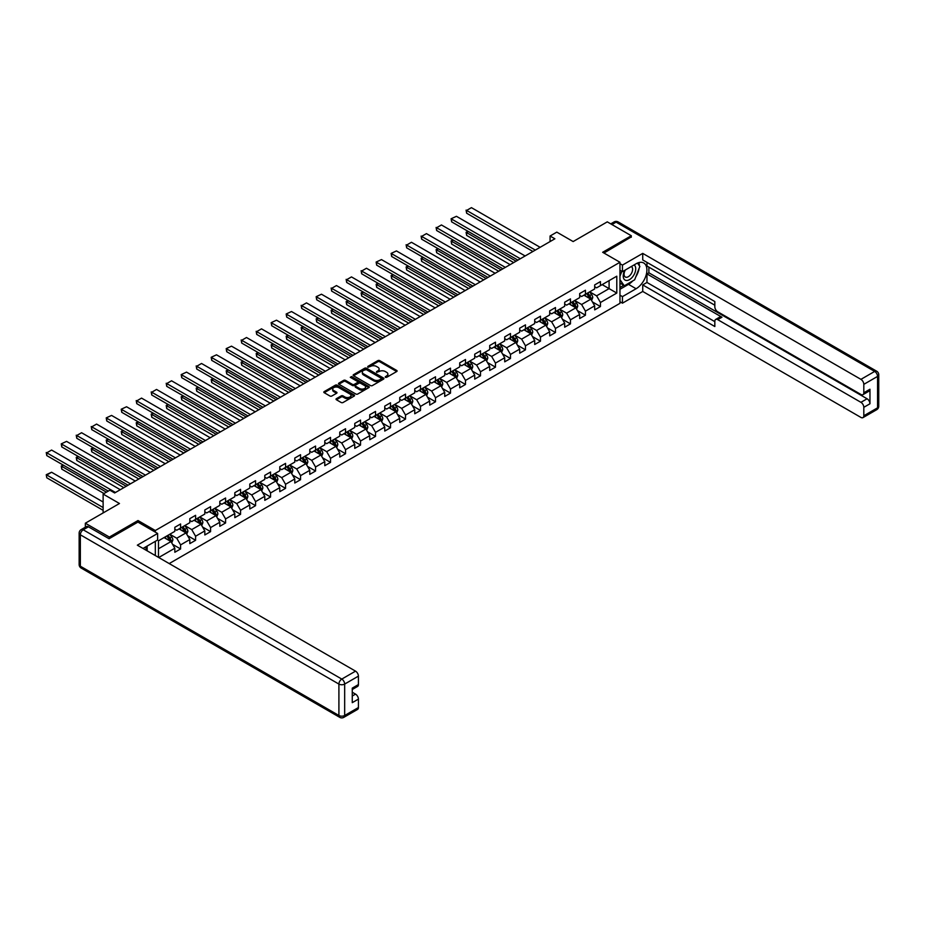 <?xml version="1.0" encoding="UTF-8"?>
<svg xmlns="http://www.w3.org/2000/svg" width="925" height="925" viewBox="0 0 925 925"><rect width="100%" height="100%" fill="white"/><g stroke="black" fill="none" stroke-linecap="round" stroke-linejoin="round"><path stroke-width="1.39" d="M385.355 377.319L386.673 377.319L396.698 371.538A1.33 0.775 0 0 0 396.698 370.439L379.724 360.634A1.33 0.775 0 0 0 377.828 360.634L367.803 366.427L367.803 367.19L370.428 366.439A4.267 2.463 0 0 1 376.463 366.439L377.874 367.26A4.267 2.463 0 0 1 379.134 369.006A4.267 2.463 0 0 1 377.874 370.74L376.579 372.255L379.204 371.503A4.267 2.463 0 0 1 385.239 371.503L386.65 372.324A4.267 2.463 0 0 1 387.899 374.07A4.267 2.463 0 0 1 386.65 375.804L385.355 377.319L385.355 376.556M336.411 398.663A1.33 0.775 0 0 0 336.411 399.75L341.175 402.502A1.33 0.775 0 0 0 343.071 402.502L354.194 396.073A1.33 0.775 0 0 0 354.194 394.987L337.22 385.182A1.33 0.775 0 0 0 335.324 385.182L324.201 391.61A1.33 0.775 0 0 0 324.201 392.697L329.947 396.016A1.33 0.775 0 0 0 331.832 396.016L336.608 393.264A1.33 0.775 0 0 0 336.608 392.177L333.752 390.535A3.573 2.058 0 0 1 332.699 389.078A3.573 2.058 0 0 1 334.908 387.17A3.573 2.058 0 0 1 338.793 387.621L349.974 394.073A3.573 2.058 0 0 1 351.026 395.53A3.573 2.058 0 0 1 348.817 397.426A3.573 2.058 0 0 1 344.933 396.987L343.071 395.912A1.33 0.775 0 0 0 341.175 395.912L336.411 398.663L336.411 399.75L341.175 397.022L341.175 395.912M631.301 237.239L631.301 235.736L607.274 221.861L573.142 241.564L556.804 232.129L550.074 236.014L554.884 238.789L114.654 492.956L109.855 490.181L103.126 494.066L103.126 512.936M138.01 522.139L138.01 520.532L109.37 537.067L85.343 523.203L119.464 503.501L103.126 494.066M138.01 520.532L155.319 530.522L619.958 262.261L619.958 303.331L169.206 563.568M631.301 235.736L602.661 252.282L619.958 262.261M370.52 385.563A1.33 0.775 0 0 0 372.405 385.563L383.54 379.134A1.33 0.775 0 0 0 383.54 378.047L366.554 368.243A1.33 0.775 0 0 0 364.67 368.243L353.535 374.66A1.33 0.775 0 0 0 353.535 375.758L370.52 385.563M350.656 377.527L351.604 377.654L351.604 376.544L368.867 386.511A1.33 0.775 0 0 1 368.867 387.598L357.732 394.027A1.33 0.775 0 0 1 355.847 394.027L338.862 384.222L338.862 383.135A1.33 0.775 0 0 0 338.862 384.222M338.862 383.135L343.626 380.383A1.33 0.775 0 0 1 345.522 380.383L352.402 384.361A1.33 0.775 0 0 0 354.298 384.361L357.455 382.534A1.33 0.775 0 0 0 357.455 381.447L350.286 377.308L351.604 376.544M85.343 527.204L85.343 523.203M109.37 537.067L109.37 538.57M155.319 555.555L155.319 541.345M155.319 532.129L155.319 530.522M172.57 544.316L180.595 548.953L180.595 544.894L189.822 539.564L189.822 543.623L195.591 540.293L195.591 536.234L204.818 530.915L204.818 534.962L210.588 531.632L210.588 527.585L219.815 522.255L219.815 526.302L225.584 522.972L225.584 518.925L234.811 513.595L234.811 517.653L240.569 514.323L240.569 510.265L249.796 504.946L249.796 508.993L255.566 505.663L255.566 501.616L264.793 496.286L264.793 500.333L270.562 497.002L270.562 492.956L279.789 487.625L279.789 491.672L285.559 488.354L285.559 484.295L294.786 478.965L294.786 483.023L300.556 479.693L300.556 475.635L309.783 470.316L309.783 474.363L315.552 471.033L315.552 466.986L324.779 461.656L324.779 465.703L330.537 462.373L330.537 458.326L339.764 452.996L339.764 457.054L345.534 453.724L345.534 449.666L354.761 444.347L354.761 448.394L360.53 445.064L360.53 441.017L369.757 435.687L369.757 439.733L375.527 436.403L375.527 432.357L384.754 427.026L384.754 431.073L390.523 427.743L390.523 423.696L399.75 418.366L399.75 422.424L405.52 419.094L405.52 415.036L414.747 409.717L414.747 413.764L420.505 410.434L420.505 406.387L429.732 401.057L429.732 405.104L435.502 401.774L435.502 397.727L444.728 392.397L444.728 396.455L450.498 393.125L450.498 389.067L459.725 383.748L459.725 387.795L465.495 384.465L465.495 380.418L474.722 375.087L474.722 379.134L480.491 375.804L480.491 371.757L489.718 366.427L489.718 370.474L495.476 367.144L495.476 363.097L504.715 357.767L504.715 361.825L510.473 358.495L510.473 354.437L519.7 349.118L519.7 353.165L525.469 349.835L525.469 345.788L534.696 340.458L534.696 344.505L540.466 341.175L540.466 337.128L549.693 331.797L549.693 335.856L555.462 332.526L555.462 328.467L564.689 323.137L564.689 327.196L570.459 323.866L570.459 319.819L579.686 314.488L579.686 318.535L585.444 315.205L585.444 311.158L594.683 305.828L594.683 309.875L600.441 306.545L600.441 302.498L616.79 293.063L616.79 276.193L609.089 280.633L609.089 288.623L616.79 293.063M180.595 548.953L174.825 552.271L174.825 548.224L158.73 557.521M158.487 557.382L158.487 540.79L174.825 531.355L174.825 527.308L180.595 523.978L180.595 528.025L189.822 522.694L189.822 518.648L195.591 515.317L195.591 519.364L204.818 514.046L204.818 509.987L210.588 506.657L210.588 510.716L219.815 505.385L219.815 501.338L225.584 498.008L225.584 502.055L234.811 496.725L234.811 492.678L240.569 489.348L240.569 493.395L249.796 488.065L249.796 484.018L255.566 480.688L255.566 484.746L264.793 479.416L264.793 475.358L270.562 472.028L270.562 476.086L279.789 470.756L279.789 466.709L285.559 463.379L285.559 467.426L294.786 462.095L294.786 458.048L300.556 454.718L300.556 458.765L309.783 453.447L309.783 449.388L315.552 446.058L315.552 450.117L324.779 444.786L324.779 440.739L330.537 437.409L330.537 441.456L339.764 436.126L339.764 432.079L345.534 428.749L345.534 432.796L354.761 427.466L354.761 423.419L360.53 420.089L360.53 424.136L369.757 418.817L369.757 414.758L375.527 411.428L375.527 415.487L384.754 410.157L384.754 406.11L390.523 402.78L390.523 406.827L399.75 401.496L399.75 397.449L405.52 394.119L405.52 398.166L414.747 392.847L414.747 388.789L420.505 385.459L420.505 389.517L429.732 384.187L429.732 380.14L435.502 376.81L435.502 380.857L444.728 375.527L444.728 371.48L450.498 368.15L450.498 372.197L459.725 366.867L459.725 362.82L465.495 359.49L465.495 363.537L474.722 358.218L474.722 354.159L480.491 350.829L480.491 354.888L489.718 349.558L489.718 345.511L495.476 342.181L495.476 346.228L504.715 340.897L504.715 336.85L510.473 333.52L510.473 337.567L519.7 332.248L519.7 328.19L525.469 324.86L525.469 328.918L534.696 323.588L534.696 319.53L540.466 316.211L540.466 320.258L549.693 314.928L549.693 310.881L555.462 307.551L555.462 311.598L564.689 306.267L564.689 302.221L570.459 298.891L570.459 302.938L579.686 297.619L579.686 293.56L585.444 290.23L585.444 294.289L594.683 288.958L594.683 284.912L600.441 281.582L600.441 285.628L616.79 276.193M179.057 528.915L185.983 532.904L176.756 538.234L169.83 534.245M174.825 529.135L176.756 530.245L180.595 528.025M176.756 538.234L180.595 544.894M185.983 532.904L189.822 539.564M194.053 520.255L200.968 524.255L191.741 529.586L184.827 525.585M189.822 520.474L191.741 521.584L195.591 519.364M191.741 529.586L195.591 536.234M200.968 524.255L204.818 530.915M209.05 511.594L215.964 515.595L206.738 520.925L199.823 516.925M204.818 511.826L206.738 512.936L210.588 510.716M206.738 520.925L210.588 527.585M215.964 515.595L219.815 522.255M224.047 502.946L230.961 506.935L221.734 512.265L214.82 508.276M219.815 503.165L221.734 504.275L225.584 502.055M221.734 512.265L225.584 518.925M230.961 506.935L234.811 513.595M239.032 494.285L245.958 498.286L236.731 503.605L229.805 499.616M234.811 494.505L236.731 495.615L240.569 493.395M236.731 503.605L240.569 510.265M245.958 498.286L249.796 504.946M254.028 485.625L260.954 489.626L251.727 494.956L244.801 490.955M249.796 485.856L251.727 486.966L255.566 484.746M251.727 494.956L255.566 501.616M260.954 489.626L264.793 496.286M269.025 476.976L275.951 480.965L266.724 486.296L259.798 482.295M264.793 477.196L266.724 478.306L270.562 476.086M266.724 486.296L270.562 492.956M275.951 480.965L279.789 487.625M284.021 468.316L290.936 472.305L281.709 477.635L274.794 473.646M279.789 468.536L281.709 469.646L285.559 467.426M281.709 477.635L285.559 484.295M290.936 472.305L294.786 478.965M299.018 459.656L305.932 463.656L296.705 468.975L289.791 464.986M294.786 459.875L296.705 460.985L300.556 458.765M296.705 468.975L300.556 475.635M305.932 463.656L309.783 470.316M314.014 450.995L320.929 454.996L311.702 460.326L304.776 456.326M309.783 451.227L311.702 452.337L315.552 450.117M311.702 460.326L315.552 466.986M320.929 454.996L324.779 461.656M328.999 442.347L335.925 446.336L326.698 451.666L319.772 447.665M324.779 442.566L326.698 443.676L330.537 441.456M326.698 451.666L330.537 458.326M335.925 446.336L339.764 452.996M343.996 433.686L350.922 437.687L341.695 443.006L334.769 439.017M339.764 433.906L341.695 435.016L345.534 432.796M341.695 443.006L345.534 449.666M350.922 437.687L354.761 444.347M358.993 425.026L365.918 429.027L356.692 434.357L349.766 430.356M354.761 425.246L356.692 426.356L360.53 424.136M356.692 434.357L360.53 441.017M365.918 429.027L369.757 435.687M373.989 416.377L380.903 420.366L371.677 425.697L364.762 421.696M369.757 416.597L371.677 417.707L375.527 415.487M371.677 425.697L375.527 432.357M380.903 420.366L384.754 427.026M388.986 407.717L395.9 411.706L386.673 417.036L379.759 413.047M384.754 407.937L386.673 409.047L390.523 406.827M386.673 417.036L390.523 423.696M395.9 411.706L399.75 418.366M403.982 399.057L410.897 403.057L401.67 408.376L394.744 404.387M399.75 399.276L401.67 400.386L405.52 398.166M401.67 408.376L405.52 415.036M410.897 403.057L414.747 409.717M418.967 390.396L425.893 394.397L416.666 399.727L409.74 395.727M414.747 390.627L416.666 391.738L420.505 389.517M416.666 399.727L420.505 406.387M425.893 394.397L429.732 401.057M433.964 381.748L440.89 385.737L431.663 391.067L424.737 387.066M429.732 381.967L431.663 383.077L435.502 380.857M431.663 391.067L435.502 397.727M440.89 385.737L444.728 392.397M448.96 373.087L455.886 377.088L446.648 382.407L439.733 378.417M444.728 373.307L446.648 374.417L450.498 372.197M446.648 382.407L450.498 389.067M455.886 377.088L459.725 383.748M463.957 364.427L470.871 368.428L461.644 373.758L454.73 369.757M459.725 364.647L461.644 365.757L465.495 363.537M461.644 373.758L465.495 380.418M470.871 368.428L474.722 375.087M478.953 355.778L485.868 359.767L476.641 365.097L469.727 361.097M474.722 355.998L476.641 357.108L480.491 354.888M476.641 365.097L480.491 371.757M485.868 359.767L489.718 366.427M493.938 347.118L500.864 351.107L491.637 356.437L484.712 352.448M489.718 347.337L491.637 348.447L495.476 346.228M491.637 356.437L495.476 363.097M500.864 351.107L504.715 357.767M508.935 338.458L515.861 342.458L506.634 347.777L499.708 343.788M504.715 338.677L506.634 339.787L510.473 337.567M506.634 347.777L510.473 354.437M515.861 342.458L519.7 349.118M523.932 329.797L530.857 333.798L521.631 339.128L514.705 335.127M519.7 330.028L521.631 331.138L525.469 328.918M521.631 339.128L525.469 345.788M530.857 333.798L534.696 340.458M538.928 321.148L545.854 325.137L536.616 330.468L529.701 326.467M534.696 321.368L536.616 322.478L540.466 320.258M536.616 330.468L540.466 337.128M545.854 325.137L549.693 331.797M553.925 312.488L560.839 316.489L551.612 321.808L544.698 317.818M549.693 312.708L551.612 313.818L555.462 311.598M551.612 321.808L555.462 328.467M560.839 316.489L564.689 323.137M568.921 303.828L575.836 307.828L566.609 313.159L559.694 309.158M564.689 304.047L566.609 305.158L570.459 302.938M566.609 313.159L570.459 319.819M575.836 307.828L579.686 314.488M583.906 295.179L590.832 299.168L581.605 304.498L574.679 300.498M579.686 295.399L581.605 296.509L585.444 294.289M581.605 304.498L585.444 311.158M590.832 299.168L594.683 305.828M602.175 284.634L609.089 288.623L596.602 295.838L589.676 291.849M594.683 286.738L596.602 287.848L600.441 285.628M596.602 295.838L600.441 302.498M550.074 236.014L550.074 241.564M158.487 548.779L170.986 541.564L164.06 537.575M170.986 541.564L174.825 548.224M592.416 301.92L600.441 306.545M577.42 310.569L585.444 315.205M562.435 319.229L570.459 323.866M547.438 327.889L555.462 332.526M532.442 336.55L540.466 341.175M517.445 345.198L525.469 349.835M502.448 353.859L510.473 358.495M487.452 362.519L495.476 367.144M472.467 371.168L480.491 375.804M457.47 379.828L465.495 384.465M442.474 388.488L450.498 393.125M427.477 397.149L435.502 401.774M412.481 405.797L420.505 410.434M397.484 414.458L405.52 419.094M382.499 423.118L390.523 427.743M367.502 431.767L375.527 436.403M352.506 440.427L360.53 445.064M337.509 449.087L345.534 453.724M322.513 457.748L330.537 462.373M307.516 466.397L315.552 471.033M292.531 475.057L300.556 479.693M277.535 483.717L285.559 488.354M262.538 492.366L270.562 497.002M247.542 501.026L255.566 505.663M232.545 509.687L240.569 514.323M217.548 518.347L225.584 522.972M202.563 526.996L210.588 531.632M187.567 535.656L195.591 540.293M385.725 377.458L386.65 376.914A4.267 2.463 0 0 0 387.899 375.18L387.899 374.07M379.134 369.006L379.134 370.116A4.267 2.463 0 0 1 377.874 371.85L376.961 372.382M396.698 370.439L396.698 371.538L379.724 361.744A1.33 0.775 0 0 0 377.828 361.744L368.185 367.317M383.54 378.047L383.54 379.134L366.554 369.353A1.33 0.775 0 0 0 364.67 369.353L353.558 375.77M381.181 378.972L381.181 378.209L366.277 369.595L363.583 370.393A4.267 2.463 0 0 0 362.334 372.127A4.267 2.463 0 0 0 363.583 373.873L373.781 379.759A4.267 2.463 0 0 0 379.817 379.759L381.181 378.972L381.181 380.083L381.458 378.591M362.334 372.127L362.334 373.238A4.267 2.463 0 0 0 363.583 374.983L363.583 373.873M381.181 380.083L379.817 380.869A4.267 2.463 0 0 1 373.781 380.869L363.583 374.983M338.885 384.233L343.626 381.493L343.626 380.383M357.848 381.99L357.848 383.1A1.33 0.775 0 0 1 357.455 383.644L354.298 385.471A1.33 0.775 0 0 1 352.402 385.471L345.522 381.493A1.33 0.775 0 0 0 343.626 381.493M351.604 377.654L368.855 387.61M359.547 388.488A3.573 2.058 0 0 0 363.444 388.939A3.573 2.058 0 0 0 365.641 387.032A3.573 2.058 0 0 0 364.6 385.575L360.658 383.297A1.33 0.775 0 0 0 358.773 383.297L355.616 385.124A1.33 0.775 0 0 0 355.616 386.211L359.547 388.488L359.547 389.598A3.573 2.058 0 0 0 363.444 390.049A3.573 2.058 0 0 0 365.641 388.142L365.641 387.032M355.223 385.667L355.223 386.777A1.33 0.775 0 0 0 355.616 387.321L355.616 386.211M359.547 389.598L355.616 387.321M351.026 395.53L351.026 396.64A3.573 2.058 0 0 1 348.817 398.536A3.573 2.058 0 0 1 344.933 398.097L343.071 397.022A1.33 0.775 0 0 0 341.175 397.022M332.699 389.078L332.699 390.188A3.573 2.058 0 0 0 333.752 391.645L333.752 390.535M336.584 393.275L333.752 391.645M354.183 396.085L337.22 386.292A1.33 0.775 0 0 0 335.324 386.292L324.212 392.709L324.201 391.61M591.595 300.486L592.74 297.607A3.607 2.081 -120 0 0 591.584 294.532L589.607 291.884M586.138 296.462L584.797 294.659M516.104 261.185L466.628 232.626L466.628 235.401L513.699 262.573M586.623 293.607L588.601 296.254A3.607 2.081 60 0 1 589.641 298.428L590.786 297.757A3.607 2.081 -120 0 0 589.757 295.595L587.78 292.947M586.878 293.468L589.075 296.405A1.838 1.064 60 0 1 589.41 296.96L590.786 297.757M468.455 231.562L466.628 232.626L466.096 232.314L467.923 231.262M466.628 235.401L466.096 232.314M535.321 250.085L466.628 210.426L466.628 213.201L532.916 251.473M540.131 247.31L471.438 207.651L466.628 210.426L471.438 207.651M466.628 213.201L466.096 210.114M624.826 270.273A8.834 5.099 120 0 0 626.352 280.472A8.834 5.099 120 0 0 634.33 274.158A8.834 5.099 120 0 0 634.111 264.908M625.335 269.984A6.047 3.492 120 0 0 625.312 277.003A6.047 3.492 120 0 0 626.19 277.28A6.047 3.492 120 0 0 631.729 272.817A6.047 3.492 120 0 0 631.359 266.527A6.047 3.492 120 0 0 631.336 266.516M637.487 263.07L639.846 266.435L634.666 279.801L624.282 285.79L619.958 282.888M624.282 285.79L619.958 279.639M619.958 276.193L621.854 271.303M145.306 547.126L147.526 551.057M619.958 270.204L622.456 271.649L622.456 265.093L642.736 253.392L860.932 379.354L874.668 371.422L616.108 222.139L611.934 224.555M622.456 271.649L636.099 263.764A15.297 8.834 120 0 1 643.754 263.012A15.297 8.834 120 0 1 646.089 275.257A15.297 8.834 120 0 1 636.099 288.739L622.456 296.613L622.456 303.169L642.736 291.456L642.736 284.912L714.828 326.525L714.828 321.31A4.082 2.359 -120 0 1 715.673 319.449A4.082 2.359 -120 0 1 717.707 319.645L860.932 402.329L867.083 398.779A4.082 2.359 60 0 1 869.962 403.774L869.962 389.24A4.082 2.359 60 0 1 869.118 391.102L862.967 394.651A4.082 2.359 -120 0 0 863.811 392.79L863.811 384.349A4.082 2.359 -120 0 0 860.932 379.354M648.888 267.152L648.888 272.806L646.968 273.916L646.968 282.46L642.736 284.912M646.968 262.376L646.968 266.042L714.828 305.215M862.967 394.651A4.082 2.359 -120 0 1 860.932 394.455L717.707 311.771A4.082 2.359 -120 0 1 714.828 306.776L714.828 301.55L642.736 259.937L642.736 253.392M619.958 263.648L622.456 265.093M619.958 301.723L622.456 303.169M619.958 295.179L622.456 296.613M642.736 291.456L860.932 417.429A4.082 2.359 -120 0 0 862.967 417.626A4.082 2.359 -120 0 0 863.811 415.764L863.811 407.324A4.082 2.359 -120 0 0 860.932 402.329M631.301 236.904L603.956 253.022M646.968 273.916L721.939 317.206L717.707 319.645M648.888 272.806L867.083 398.779M646.968 282.46L714.828 321.646M715.673 319.449L719.904 316.998A4.082 2.359 60 0 1 721.939 317.206M619.958 289.294L628.514 284.357A15.297 8.834 120 0 0 632.746 280.911M635.787 276.91A15.297 8.834 120 0 0 639.082 268.423M639.325 265.683A15.297 8.834 120 0 0 638.944 262.561M619.958 287.513L623.612 285.409M619.958 284.183L620.721 283.744M88.418 526.811L83.227 529.805A4.082 2.359 -120 0 0 81.192 529.597L86.383 526.602A4.082 2.359 60 0 1 88.418 526.811L109.081 538.732L137.917 522.093L157.62 533.459L157.62 540.015L143.976 547.889A15.297 8.834 120 0 0 143.051 548.467M157.62 533.459L137.339 545.172L355.535 671.145A4.082 2.359 60 0 1 358.414 676.14L358.414 684.569A4.082 2.359 60 0 1 357.57 686.442L352.263 689.507M147.144 549.739L147.144 546.062M352.263 696.005L355.535 694.12A4.082 2.359 60 0 1 358.414 699.115L358.414 707.544A4.082 2.359 60 0 1 357.57 709.417L343.822 717.349A4.082 2.359 -120 0 0 344.667 715.487L358.414 707.544M358.414 684.569L352.263 688.131L352.263 702.665L358.414 699.115M355.535 694.12L352.263 692.235M576.599 309.147L577.743 306.256A3.607 2.081 -120 0 0 576.587 303.192L574.61 300.544M571.153 305.123L569.8 303.319M501.107 269.846L451.631 241.275L451.631 244.05L498.702 271.233M571.627 302.267L573.616 304.915A3.607 2.081 60 0 1 574.645 307.077L575.801 306.418A3.607 2.081 -120 0 0 574.76 304.244L572.783 301.596M571.881 302.117L574.078 305.053A1.838 1.064 60 0 1 574.413 305.62L575.801 306.418M453.458 240.222L451.099 240.974L452.926 239.922M451.631 244.05L451.099 240.974M561.602 317.795L562.747 314.916A3.607 2.081 -120 0 0 561.591 311.852L559.613 309.204M556.156 313.772L554.803 311.979M486.111 278.494L436.635 249.935L436.635 252.71L483.706 279.882M556.63 310.927L558.619 313.575A3.607 2.081 60 0 1 559.648 315.737L560.804 315.067A3.607 2.081 -120 0 0 559.775 312.904L557.787 310.257M556.885 310.777L559.082 313.714A1.838 1.064 60 0 1 559.417 314.269L560.804 315.067M438.462 248.883L436.114 249.634L437.941 248.571M436.635 252.71L436.114 249.634M520.324 258.746L451.631 219.075L451.631 221.85L517.931 260.133M525.134 255.971L456.441 216.311L451.099 218.774L456.441 216.311M451.631 221.85L451.099 218.774M505.339 267.394L436.635 227.735L436.635 230.51L502.934 268.782M510.137 264.619L441.445 224.96L436.635 227.735L441.445 224.96M436.635 230.51L436.114 227.434M546.606 326.456L547.75 323.577A3.607 2.081 -120 0 0 546.606 320.512L544.617 317.865M541.16 322.432L539.807 320.64M471.114 287.155L421.638 258.595L421.638 261.37L468.709 288.542M541.634 319.576L543.623 322.224A3.607 2.081 60 0 1 544.652 324.397L545.808 323.727A3.607 2.081 -120 0 0 544.779 321.565L542.79 318.917M541.888 319.437L544.085 322.374A1.838 1.064 60 0 1 544.42 322.929L545.808 323.727M423.465 257.543L421.118 258.283L422.945 257.231M421.638 261.37L421.118 258.283M531.609 335.116L532.754 332.237A3.607 2.081 -120 0 0 531.609 329.161L529.62 326.513M526.163 331.092L524.822 329.288M456.118 295.815L406.653 267.244L406.653 270.019L453.712 297.203M526.649 328.236L528.626 330.884A3.607 2.081 60 0 1 529.655 333.046L530.811 332.387A3.607 2.081 -120 0 0 529.782 330.225L527.793 327.566M526.892 328.097L529.1 331.034A1.838 1.064 60 0 1 529.424 331.589L530.811 332.387M408.48 266.192L406.653 267.244L406.121 266.943L407.948 265.891M406.653 270.019L406.121 266.943M516.624 343.765L517.757 340.886A3.607 2.081 -120 0 0 516.613 337.822L514.624 335.174M511.167 339.752L509.825 337.949M441.121 304.464L391.657 275.904L391.657 278.679L438.728 305.851M511.652 336.897L513.629 339.544A3.607 2.081 60 0 1 514.658 341.707L515.815 341.047A3.607 2.081 -120 0 0 514.786 338.874L512.797 336.226M511.895 336.746L514.103 339.683A1.838 1.064 60 0 1 514.439 340.25L515.815 341.047M393.483 274.852L391.125 275.604L392.952 274.552M391.657 278.679L391.125 275.604M490.342 276.055L421.638 236.395L421.638 239.17L487.938 277.442M495.141 273.28L426.448 233.62L421.638 236.395L426.448 233.62M421.638 239.17L421.118 236.095M475.346 284.715L406.653 245.056L406.653 247.831L472.941 286.103M480.156 281.94L411.452 242.281L406.653 245.056L411.452 242.281M406.653 247.831L406.121 244.743M460.349 293.375L391.657 253.704L391.657 256.479L457.944 294.763M465.159 290.6L396.455 250.929L391.125 253.404L396.455 250.929M391.657 256.479L391.125 253.404M501.627 352.425L502.772 349.546A3.607 2.081 -120 0 0 501.616 346.482L499.639 343.834M496.17 348.401L494.829 346.609M426.136 313.124L376.66 284.565L376.66 287.34L423.731 314.512M496.656 345.557L498.633 348.205A3.607 2.081 60 0 1 499.673 350.367L500.818 349.696A3.607 2.081 -120 0 0 499.789 347.534L497.812 344.886M496.91 345.407L499.107 348.343A1.838 1.064 60 0 1 499.442 348.898L500.818 349.696M378.487 283.512L376.66 284.565L376.128 284.252L377.955 283.2M376.66 287.34L376.128 284.252M445.353 302.024L376.66 262.365L376.66 265.14L442.948 303.412M450.163 299.249L381.47 259.59L376.128 262.064L381.47 259.59M376.66 265.14L376.128 262.064M486.631 361.085L487.776 358.206A3.607 2.081 -120 0 0 486.619 355.131L484.642 352.483M481.185 357.062L479.832 355.258M411.139 321.784L361.663 293.225L361.663 296L408.734 323.172M481.659 354.206L483.648 356.853A3.607 2.081 60 0 1 484.677 359.027L485.833 358.357A3.607 2.081 -120 0 0 484.792 356.194L482.815 353.547M481.913 354.067L484.11 357.004A1.838 1.064 60 0 1 484.446 357.559L485.833 358.357M363.49 292.161L361.663 293.225L361.132 292.913L362.958 291.861M361.663 296L361.132 292.913M430.356 310.684L361.663 271.025L361.663 273.8L427.963 312.072M435.166 307.909L366.473 268.25L361.663 271.025L366.473 268.25M361.663 273.8L361.132 270.713M471.634 369.746L472.779 366.855A3.607 2.081 -120 0 0 471.634 363.791L469.646 361.143M466.188 365.722L464.836 363.918M396.143 330.445L346.667 301.874L346.667 304.649L393.738 331.832M466.663 362.866L468.651 365.514A3.607 2.081 60 0 1 469.68 367.676L470.837 367.017A3.607 2.081 -120 0 0 469.808 364.843L467.819 362.195M466.917 362.716L469.114 365.653A1.838 1.064 60 0 1 469.449 366.219L470.837 367.017M348.494 300.822L346.667 301.874L346.147 301.573L347.973 300.521M346.667 304.649L346.147 301.573M415.371 319.345L346.667 279.685L346.667 282.449L412.966 320.732M420.17 316.57L351.477 276.91L346.667 279.685L351.477 276.91M346.667 282.449L346.147 279.373M456.638 378.394L457.783 375.515A3.607 2.081 -120 0 0 456.638 372.451L454.649 369.803M451.192 374.371L449.839 372.578M381.146 339.093L331.67 310.534L331.67 313.309L378.741 340.481M451.666 371.526L453.655 374.174A3.607 2.081 60 0 1 454.684 376.336L455.84 375.666A3.607 2.081 -120 0 0 454.811 373.503L452.822 370.856M451.92 371.376L454.117 374.313A1.838 1.064 60 0 1 454.453 374.868L455.84 375.666M333.497 309.482L331.15 310.233L332.977 309.17M331.67 313.309L331.15 310.233M400.375 327.993L331.67 288.334L331.67 291.109L397.97 329.381M405.173 325.218L336.48 285.559L331.67 288.334L336.48 285.559M331.67 291.109L331.15 288.033M441.641 387.055L442.786 384.176A3.607 2.081 -120 0 0 441.641 381.112L439.653 378.464M436.195 383.031L434.854 381.239M366.15 347.754L316.685 319.194L316.685 321.969L363.745 349.141M436.681 380.175L438.658 382.823A3.607 2.081 60 0 1 439.687 384.997L440.843 384.326A3.607 2.081 -120 0 0 439.814 382.164L437.826 379.516M436.924 380.036L439.132 382.973A1.838 1.064 60 0 1 439.456 383.528L440.843 384.326M318.512 318.142L316.685 319.194L316.153 318.882L317.98 317.83M316.685 321.969L316.153 318.882M385.378 336.654L316.685 296.994L316.685 299.769L382.973 338.041M390.188 333.879L321.484 294.219L316.153 296.694L321.484 294.219M316.685 299.769L316.153 296.694M426.656 395.715L427.789 392.836A3.607 2.081 -120 0 0 426.645 389.76L424.656 387.113M421.199 391.691L419.858 389.887M351.153 356.414L301.689 327.843L301.689 330.618L348.76 357.802M421.684 388.835L423.662 391.483A3.607 2.081 60 0 1 424.691 393.657L425.847 392.986A3.607 2.081 -120 0 0 424.818 390.824L422.829 388.165M421.927 388.697L424.136 391.633A1.838 1.064 60 0 1 424.471 392.188L425.847 392.986M303.516 326.791L301.689 327.843L301.157 327.542L302.984 326.49M301.689 330.618L301.157 327.542M370.382 345.314L301.689 305.655L301.689 308.43L367.977 346.702M375.192 342.539L306.487 302.88L301.689 305.655L306.487 302.88M301.689 308.43L301.157 305.342M411.66 404.364L412.804 401.485A3.607 2.081 -120 0 0 411.648 398.421L409.671 395.773M406.214 400.352L404.861 398.548M336.168 365.063L286.692 336.503L286.692 339.278L333.763 366.45M406.688 397.496L408.665 400.143A3.607 2.081 60 0 1 409.706 402.306L410.85 401.647A3.607 2.081 -120 0 0 409.821 399.473L407.844 396.825M406.942 397.345L409.139 400.282A1.838 1.064 60 0 1 409.474 400.849L410.85 401.647M288.519 335.451L286.692 336.503L286.16 336.203L287.987 335.151M286.692 339.278L286.16 336.203M355.385 353.974L286.692 314.303L286.692 317.078L352.98 355.362M360.195 351.199L291.502 311.528L286.16 314.003L291.502 311.528M286.692 317.078L286.16 314.003M396.663 413.024L397.808 410.145A3.607 2.081 -120 0 0 396.652 407.081L394.674 404.433M391.217 409L389.864 407.208M321.172 373.723L271.696 345.164L271.696 347.939L318.767 375.111M391.691 406.156L393.68 408.804A3.607 2.081 60 0 1 394.709 410.966L395.865 410.295A3.607 2.081 -120 0 0 394.825 408.133L392.847 405.485M391.946 406.006L394.142 408.942A1.838 1.064 60 0 1 394.478 409.498L395.865 410.295M273.522 344.112L271.164 344.863L272.991 343.799M271.696 347.939L271.164 344.863M340.388 362.623L271.696 322.964L271.696 325.739L337.995 364.011M345.198 359.848L276.506 320.189L271.164 322.663L276.506 320.189M271.696 325.739L271.164 322.663M381.667 421.684L382.811 418.805A3.607 2.081 -120 0 0 381.667 415.73L379.678 413.082M376.221 417.661L374.868 415.857M306.175 382.383L256.699 353.824L256.699 356.599L303.77 383.771M376.695 414.805L378.683 417.453A3.607 2.081 60 0 1 379.712 419.626L380.869 418.956A3.607 2.081 -120 0 0 379.84 416.793L377.851 414.146M376.949 414.666L379.146 417.603A1.838 1.064 60 0 1 379.481 418.158L380.869 418.956M258.526 352.76L256.699 353.824L256.179 353.512L258.006 352.46M256.699 356.599L256.179 353.512M325.403 371.283L256.699 331.624L256.699 334.399L322.998 372.671M330.202 368.508L261.509 328.849L256.699 331.624L261.509 328.849M256.699 334.399L256.179 331.312M366.67 430.345L367.815 427.466A3.607 2.081 -120 0 0 366.67 424.39L364.681 421.742M361.224 426.321L359.871 424.517M291.178 391.044L241.702 362.473L241.702 365.248L288.773 392.431M361.698 423.465L363.687 426.113A3.607 2.081 60 0 1 364.716 428.275L365.872 427.616A3.607 2.081 -120 0 0 364.843 425.442L362.854 422.794M361.953 423.315L364.149 426.263A1.838 1.064 60 0 1 364.485 426.818L365.872 427.616M243.529 361.421L241.702 362.473L241.182 362.172L243.009 361.12M241.702 365.248L241.182 362.172M310.407 379.944L241.702 340.284L241.702 343.059L308.002 381.331M315.205 377.169L246.512 337.509L241.702 340.284L246.512 337.509M241.702 343.059L241.182 339.972M351.673 438.993L352.818 436.114A3.607 2.081 -120 0 0 351.673 433.05L349.685 430.403M346.228 434.97L344.886 433.178M276.182 399.692L226.718 371.133L226.718 373.908L273.788 401.08M346.713 432.125L348.69 434.773A3.607 2.081 60 0 1 349.719 436.935L350.876 436.276A3.607 2.081 -120 0 0 349.847 434.103L347.858 431.455M346.956 431.975L349.164 434.912A1.838 1.064 60 0 1 349.488 435.467L350.876 436.276M228.544 370.081L226.186 370.833L228.012 369.769M226.718 373.908L226.186 370.833M295.41 388.592L226.718 348.933L226.718 351.708L293.005 389.98M300.22 385.817L231.516 346.158L226.186 348.632L231.516 346.158M226.718 351.708L226.186 348.632M336.688 447.654L337.822 444.775A3.607 2.081 -120 0 0 336.677 441.711L334.688 439.063M331.231 443.63L329.89 441.838M261.197 408.353L211.721 379.793L211.721 382.568L258.792 409.74M331.717 440.774L333.694 443.422A3.607 2.081 60 0 1 334.734 445.596L335.879 444.925A3.607 2.081 -120 0 0 334.85 442.763L332.873 440.115M331.959 440.635L334.168 443.572A1.838 1.064 60 0 1 334.503 444.127L335.879 444.925M213.548 378.741L211.721 379.793L211.189 379.481L213.016 378.429M211.721 382.568L211.189 379.481M280.414 397.253L211.721 357.593L211.721 360.368L278.009 398.64M285.224 394.478L216.519 354.818L211.189 357.293L216.519 354.818M211.721 360.368L211.189 357.293M321.692 456.314L322.837 453.435A3.607 2.081 -120 0 0 321.68 450.359L319.703 447.712M316.246 452.29L314.893 450.487M246.2 417.013L196.724 388.442L196.724 391.217L243.795 418.401M316.72 449.434L318.709 452.082A3.607 2.081 60 0 1 319.738 454.256L320.882 453.585A3.607 2.081 -120 0 0 319.853 451.423L317.876 448.775M316.974 449.296L319.171 452.233A1.838 1.064 60 0 1 319.507 452.788L320.882 453.585M198.551 387.39L196.192 388.142L198.019 387.089M196.724 391.217L196.192 388.142M265.417 405.913L196.724 366.254L196.724 369.029L263.012 407.301M270.227 403.138L201.534 363.479L196.724 366.254L201.534 363.479M196.724 369.029L196.192 365.942M306.695 464.963L307.84 462.084A3.607 2.081 -120 0 0 306.684 459.02L304.707 456.372M301.249 460.951L299.897 459.147M231.204 425.662L181.728 397.103L181.728 399.877L228.799 427.049M301.723 458.095L303.712 460.743A3.607 2.081 60 0 1 304.741 462.905L305.897 462.246A3.607 2.081 -120 0 0 304.857 460.072L302.88 457.424M301.978 457.944L304.175 460.881A1.838 1.064 60 0 1 304.51 461.448L305.897 462.246M183.555 396.05L181.728 397.103L181.196 396.802L183.023 395.75M181.728 399.877L181.196 396.802M250.421 414.573L181.728 374.903L181.728 377.678L248.027 415.961M255.231 411.798L186.538 372.127L181.196 374.602L186.538 372.127M181.728 377.678L181.196 374.602M291.699 473.623L292.843 470.744A3.607 2.081 -120 0 0 291.699 467.68L289.71 465.032M286.253 469.599L284.9 467.807M216.207 434.322L166.731 405.763L166.731 408.538L213.802 435.71M286.727 466.755L288.716 469.403A3.607 2.081 60 0 1 289.745 471.565L290.901 470.894A3.607 2.081 -120 0 0 289.872 468.732L287.883 466.084M286.981 466.605L289.178 469.542A1.838 1.064 60 0 1 289.513 470.097L290.901 470.894M168.558 404.711L166.211 405.462L168.038 404.398M166.731 408.538L166.211 405.462M235.436 423.222L166.731 383.563L166.731 386.338L233.031 424.61M240.234 420.447L171.541 380.788L166.731 383.563L171.541 380.788M166.731 386.338L166.211 383.262M276.702 482.283L277.847 479.404A3.607 2.081 -120 0 0 276.702 476.34L274.713 473.681M271.256 478.26L269.915 476.456M201.211 442.983L151.746 414.423L151.746 417.198L198.806 444.37M271.73 475.404L273.719 478.052A3.607 2.081 60 0 1 274.748 480.225L275.904 479.555A3.607 2.081 -120 0 0 274.875 477.392L272.887 474.745M271.985 475.265L274.193 478.202A1.838 1.064 60 0 1 274.517 478.757L275.904 479.555M153.562 413.359L151.746 414.423L151.214 414.111L153.041 413.059M151.746 417.198L151.214 414.111M220.439 431.882L151.746 392.223L151.746 394.998L218.034 433.27M225.238 429.108L156.545 389.448L151.746 392.223L156.545 389.448M151.746 394.998L151.214 391.911M261.706 490.944L262.85 488.065A3.607 2.081 -120 0 0 261.706 484.989L259.717 482.341M256.26 486.92L254.918 485.116M186.214 451.643L136.75 423.072L136.75 425.847L183.821 453.03M256.745 484.064L258.722 486.712A3.607 2.081 60 0 1 259.752 488.874L260.908 488.215A3.607 2.081 -120 0 0 259.879 486.041L257.89 483.393M256.988 483.914L259.197 486.862A1.838 1.064 60 0 1 259.532 487.417L260.908 488.215M138.577 422.02L136.75 423.072L136.218 422.771L138.045 421.719M136.75 425.847L136.218 422.771M205.442 440.543L136.75 400.883L136.75 403.658L203.037 441.93M210.252 437.768L141.548 398.108L136.75 400.883L141.548 398.108M136.75 403.658L136.218 400.571M246.721 499.592L247.854 496.713A3.607 2.081 -120 0 0 246.709 493.649L244.72 491.002M241.263 495.569L239.922 493.777M171.229 460.292L121.753 431.732L121.753 434.507L168.824 461.679M241.749 492.724L243.726 495.372A3.607 2.081 60 0 1 244.767 497.534L245.911 496.875A3.607 2.081 -120 0 0 244.882 494.702L242.905 492.054M242.003 492.574L244.2 495.511A1.838 1.064 60 0 1 244.535 496.066L245.911 496.875M123.58 430.68L121.221 431.432L123.048 430.368M121.753 434.507L121.221 431.432M190.446 449.192L121.753 409.532L121.753 412.307L188.041 450.579M195.256 446.417L126.563 406.757L121.221 409.232L126.563 406.757M121.753 412.307L121.221 409.232M231.724 508.253L232.869 505.374A3.607 2.081 -120 0 0 231.713 502.31L229.735 499.662M226.278 504.229L224.925 502.437M156.233 468.952L106.757 440.392L106.757 443.167L153.827 470.339M226.752 501.373L228.741 504.021A3.607 2.081 60 0 1 229.77 506.195L230.915 505.524A3.607 2.081 -120 0 0 229.886 503.362L227.908 500.714M227.007 501.234L229.203 504.171A1.838 1.064 60 0 1 229.539 504.726L230.915 505.524M108.583 439.34L106.225 440.08L108.052 439.028M106.757 443.167L106.225 440.08M175.449 457.852L106.757 418.192L106.757 420.967L173.056 459.239M180.259 455.077L111.567 415.417L106.225 417.892L111.567 415.417M106.757 420.967L106.225 417.892M216.727 516.913L217.872 514.034A3.607 2.081 -120 0 0 216.716 510.958L214.739 508.311M211.282 512.889L209.929 511.086M141.236 477.612L91.76 449.053L91.76 451.816L138.831 479M211.756 510.033L213.744 512.681A3.607 2.081 60 0 1 214.773 514.855L215.93 514.184A3.607 2.081 -120 0 0 214.889 512.022L212.912 509.374M212.01 509.895L214.207 512.832A1.838 1.064 60 0 1 214.542 513.387L215.93 514.184M93.587 447.989L91.76 449.053L91.228 448.741L93.055 447.688M91.76 451.816L91.228 448.741M160.464 466.512L91.76 426.853L91.76 429.628L158.059 467.9M165.263 463.737L96.57 424.078L91.76 426.853L96.57 424.078M91.76 429.628L91.228 426.541M201.731 525.573L202.876 522.683A3.607 2.081 -120 0 0 201.731 519.619L199.742 516.971M196.285 521.55L194.932 519.746M126.239 486.272L76.763 457.702L76.763 460.477L123.834 487.648M196.759 518.694L198.748 521.342A3.607 2.081 60 0 1 199.777 523.504L200.933 522.845A3.607 2.081 -120 0 0 199.904 520.671L197.915 518.023M197.013 518.543L199.21 521.48A1.838 1.064 60 0 1 199.546 522.047L200.933 522.845M78.59 456.649L76.763 457.702L76.243 457.401L78.07 456.349M76.763 460.477L76.243 457.401M145.468 475.172L76.763 435.502L76.763 438.277L143.063 476.56M150.266 472.397L81.573 432.727L76.763 435.502L81.573 432.727M76.763 438.277L76.243 435.201M186.734 534.222L187.879 531.343A3.607 2.081 -120 0 0 186.734 528.279L184.746 525.631M181.288 530.198L179.947 528.406M106.444 492.146L61.778 466.362L61.778 469.137L104.039 493.534M181.762 527.354L183.751 530.002A3.607 2.081 60 0 1 184.78 532.164L185.937 531.493A3.607 2.081 -120 0 0 184.907 529.331L182.919 526.683M182.017 527.204L184.225 530.141A1.838 1.064 60 0 1 184.549 530.696L185.937 531.493M63.605 465.31L61.247 466.061L63.073 464.998M61.778 469.137L61.247 466.061M130.471 483.821L61.778 444.162L61.778 446.937L128.066 485.209M135.27 481.046L66.577 441.387L61.247 443.861L66.577 441.387M61.778 446.937L61.247 443.861M171.738 542.882L172.883 540.003A3.607 2.081 -120 0 0 171.738 536.939L169.749 534.292M103.126 507.547L46.782 475.022L51.58 472.247L103.126 501.998M166.292 538.859L164.951 537.055M46.782 477.797L46.25 474.71L46.782 477.797L103.126 510.322M166.778 536.003L168.755 538.651A3.607 2.081 60 0 1 169.784 540.824L170.94 540.154A3.607 2.081 -120 0 0 169.911 537.992L167.922 535.344M167.02 535.864L169.229 538.801A1.838 1.064 60 0 1 169.564 539.356L170.94 540.154M46.25 474.71L51.58 472.247M115.475 492.482L46.782 452.822L46.782 455.597L108.271 491.094M120.285 489.707L51.58 450.047L46.782 452.822L51.58 450.047M46.782 455.597L46.25 452.51M386.65 376.914L386.65 375.804M376.579 372.255L376.579 371.492M377.874 371.85L377.874 370.74M367.803 367.19L367.803 366.427M377.828 361.744L377.828 360.634M379.724 361.744L379.724 360.634M353.535 375.758L353.535 374.66M364.67 369.353L364.67 368.243M366.554 369.353L366.554 368.243M373.781 380.869L373.781 379.759M379.817 380.869L379.817 379.759M345.522 381.493L345.522 380.383M352.402 385.471L352.402 384.361M354.298 385.471L354.298 384.361M357.455 383.644L357.455 382.534M368.867 387.598L368.867 386.511M343.071 397.022L343.071 395.912M344.933 398.097L344.933 396.987M336.608 393.264L336.608 392.177M335.324 386.292L335.324 385.182M337.22 386.292L337.22 385.182M354.194 396.073L354.194 394.987M590.474 298.96L592.717 297.677M589.757 295.595L591.584 294.532M587.202 297.075L588.601 296.254M863.811 392.79L869.962 389.24M869.962 403.774L863.811 407.324M863.811 415.764L877.559 407.821L877.559 376.417L863.811 384.349M628.514 284.357L636.099 288.739M877.559 407.821A4.082 2.359 60 0 1 876.715 409.694A4.082 4.082 0 0 0 878.75 406.156A4.082 2.359 180 0 1 877.559 407.821M877.559 376.417A4.082 2.359 0 0 0 878.75 374.752A4.082 4.082 0 0 0 876.715 371.226A4.082 2.359 -60 0 0 874.668 371.422A4.082 2.359 60 0 1 877.559 376.417M610.731 223.873L614.073 221.942A4.082 2.359 60 0 1 616.108 222.139A4.082 2.359 -60 0 1 618.154 221.942L876.715 371.226M81.192 529.597A4.082 4.082 0 0 0 79.145 533.135A4.082 2.359 180 0 0 80.348 534.8A4.082 2.359 -60 0 1 83.227 529.805L341.788 679.077A4.082 2.359 -60 0 0 338.908 684.072L80.348 534.8L80.348 566.204L338.908 715.487L338.908 684.072A4.082 2.359 -0 0 0 344.667 684.072L344.667 715.487A4.082 2.359 180 0 1 338.908 715.487A4.082 2.359 -60 0 0 339.752 717.349A4.082 4.082 0 0 0 343.822 717.349M358.414 676.14L344.667 684.072A4.082 2.359 -120 0 0 341.788 679.077L355.535 671.145M81.192 568.077A4.082 2.359 -60 0 1 80.348 566.204A4.082 2.359 -0 0 1 79.145 564.539A4.082 4.082 0 0 0 81.192 568.077L339.752 717.349M575.477 307.62L577.72 306.325M574.76 304.244L576.587 303.192M572.205 305.724L573.616 304.915M560.492 316.281L562.724 314.986M559.775 312.904L561.591 311.852M557.208 314.384L558.619 313.575M545.496 324.941L547.727 323.646M544.779 321.565L546.606 320.512M542.212 323.045L543.623 322.224M530.499 333.59L532.731 332.306M529.782 330.225L531.609 329.161M527.215 331.693L528.626 330.884M515.502 342.25L517.734 340.955M514.786 338.874L516.613 337.822M512.219 340.354L513.629 339.544M500.506 350.91L502.749 349.615M499.789 347.534L501.616 346.482M497.234 349.014L498.633 348.205M485.509 359.559L487.752 358.276M484.792 356.194L486.619 355.131M482.237 357.674L483.648 356.853M470.524 368.219L472.756 366.936M469.808 364.843L471.634 363.791M467.241 366.323L468.651 365.514M455.528 376.88L457.759 375.585M454.811 373.503L456.638 372.451M452.244 374.983L453.655 374.174M440.531 385.54L442.763 384.245M439.814 382.164L441.641 381.112M437.248 383.644L438.658 382.823M425.535 394.189L427.766 392.905M424.818 390.824L426.645 389.76M422.251 392.292L423.662 391.483M410.538 402.849L412.781 401.554M409.821 399.473L411.648 398.421M407.266 400.953L408.665 400.143M395.542 411.509L397.785 410.214M394.825 408.133L396.652 407.081M392.269 409.613L393.68 408.804M380.557 420.158L382.788 418.875M379.84 416.793L381.667 415.73M377.273 418.273L378.683 417.453M365.56 428.818L367.792 427.535M364.843 425.442L366.67 424.39M362.276 426.922L363.687 426.113M350.563 437.479L352.795 436.184M349.847 434.103L351.673 433.05M347.28 435.583L348.69 434.773M335.567 446.139L337.798 444.844M334.85 442.763L336.677 441.711M332.295 444.243L333.694 443.422M320.57 454.788L322.813 453.504M319.853 451.423L321.68 450.359M317.298 452.892L318.709 452.082M305.574 463.448L307.817 462.153M304.857 460.072L306.684 459.02M302.302 461.552L303.712 460.743M290.589 472.108L292.82 470.813M289.872 468.732L291.699 467.68M287.305 470.212L288.716 469.403M275.592 480.757L277.824 479.474M274.875 477.392L276.702 476.34M272.308 478.873L273.719 478.052M260.596 489.417L262.827 488.134M259.879 486.041L261.706 484.989M257.312 487.521L258.722 486.712M245.599 498.078L247.831 496.783M244.882 494.702L246.709 493.649M242.327 496.182L243.726 495.372M230.602 506.738L232.846 505.443M229.886 503.362L231.713 502.31M227.33 504.842L228.741 504.021M215.617 515.387L217.849 514.103M214.889 512.022L216.716 510.958M212.334 513.502L213.744 512.681M200.621 524.047L202.852 522.752M199.904 520.671L201.731 519.619M197.337 522.151L198.748 521.342M185.624 532.707L187.856 531.413M184.907 529.331L186.734 528.279M182.341 530.811L183.751 530.002M170.628 541.356L172.859 540.073M169.911 537.992L171.738 536.939M167.344 539.472L168.755 538.651M862.967 417.626L876.715 409.694M878.75 406.156L878.75 374.752M618.154 221.942A4.082 4.082 0 0 0 614.073 221.942M79.145 533.135L79.145 564.539"/></g></svg>
